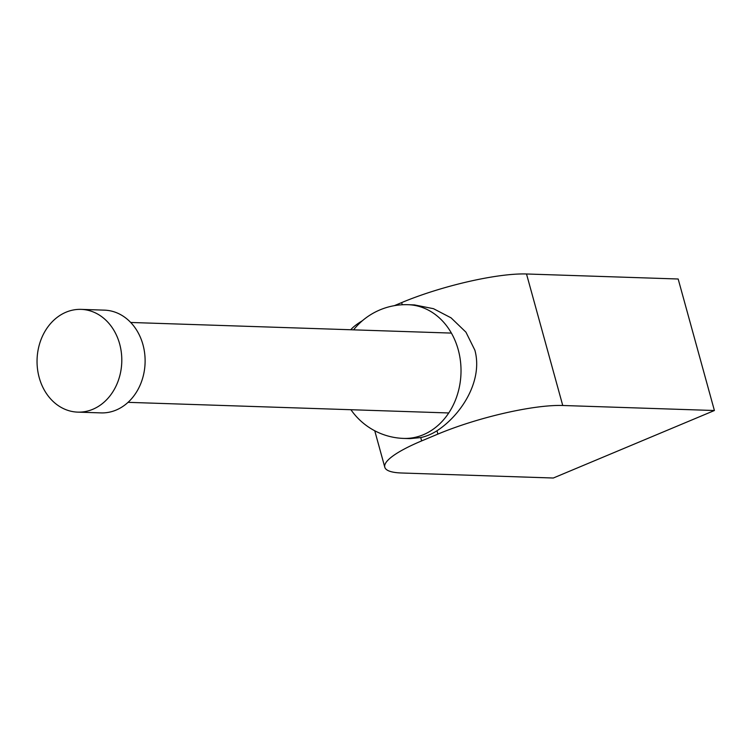 <?xml version="1.0" encoding="UTF-8"?>
<svg xmlns="http://www.w3.org/2000/svg" width="752" height="752" viewBox="0 0 752 752"><rect width="100%" height="100%" fill="white"/><g stroke="black" fill="none" stroke-linecap="round" stroke-linejoin="round"><path stroke-width="1.13" d="M714.4 410.517L553.303 478.018L401.643 472.999A92.599 18.537 -15.4 0 1 384.798 467.236A92.599 18.537 -15.4 0 1 421.646 440.907L437.89 434.101A92.599 18.537 -15.4 0 1 562.74 405.488L714.4 410.517L678.172 279.001L526.513 273.982L562.74 405.488M420.735 437.579L409.981 438.623L403.664 438.416A66.89 55.131 91.9 0 0 423.282 434.75A66.89 55.131 91.9 0 0 458.203 349.633A66.89 55.131 91.9 0 0 408.092 304.701L414.418 304.908L433.472 308.687L451.059 317.842L465.949 332.177L474.879 350.188C483.282 380.897 461.07 415.17 436.968 430.774A66.89 55.131 91.9 0 1 420.735 437.579L421.646 440.907M350.752 329.761A92.599 18.537 -15.4 0 1 362.398 320.719M394.33 305.669L401.662 302.595A92.599 18.537 -15.4 0 1 526.513 273.982M81.122 309.373L104.443 310.144A51.409 42.366 91.9 0 1 142.955 344.67A51.409 42.366 91.9 0 1 101.041 412.895L77.719 412.124A51.409 42.366 91.9 0 1 39.207 377.598A51.409 42.366 91.9 0 1 81.122 309.373A51.409 42.366 91.9 0 1 121.768 362.154A51.409 42.366 91.9 0 1 77.719 412.124M401.662 302.595L402.264 304.767M436.968 430.774L437.89 434.101M408.092 304.701A66.89 66.89 0 0 0 353.581 329.846M350.93 409.718A66.89 66.89 0 0 0 403.664 438.416M374.75 430.774L384.798 467.236M128.056 402.339L448.747 412.961M130.707 322.467L451.388 333.089"/></g></svg>
